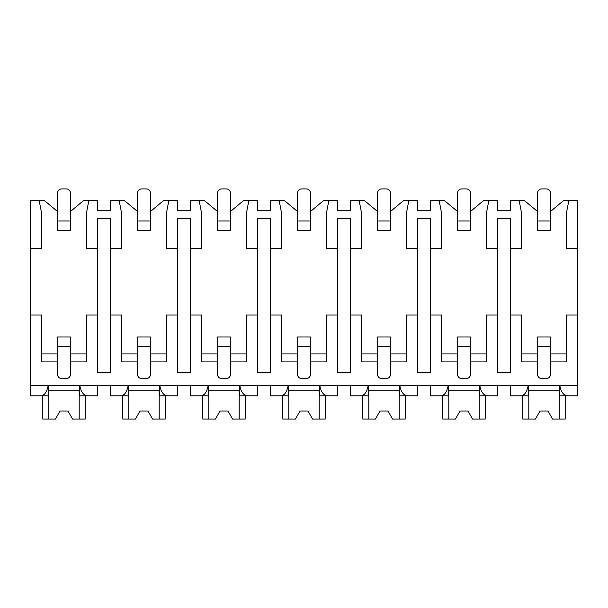 <?xml version="1.0" encoding="UTF-8"?>
<svg xmlns="http://www.w3.org/2000/svg" width="608" height="608" viewBox="0 0 608 608"><rect width="100%" height="100%" fill="white"/><g stroke="black" fill="none" stroke-linecap="round" stroke-linejoin="round"><path stroke-width="0.91" d="M30.4 248.642L41.602 248.642L41.602 213.438L39.201 200.64L30.4 200.64L30.4 395.838L41.336 395.838C44.65 395.246 46.945 391.772 48.207 385.442L48.207 395.838L39.201 395.838M550.4 361.92L566.398 361.92L566.398 315.043L577.6 315.043L577.6 395.838L566.664 395.838C563.099 394.835 560.804 391.37 559.793 385.442L559.793 395.838L568.799 395.838M30.4 315.043L41.602 315.043L41.602 361.92L57.6 361.92M470.402 361.92L486.4 361.92L486.4 315.043L497.602 315.043L497.602 372.643L510.401 372.643L510.401 315.043L521.603 315.043L521.603 361.92L537.601 361.92M390.397 361.92L406.402 361.92L406.402 315.043L417.597 315.043L417.597 372.643L430.403 372.643L430.403 315.043L441.598 315.043L441.598 361.92L457.604 361.92M310.399 361.92L326.397 361.92L326.397 315.043L337.6 315.043L337.6 372.643L350.398 372.643L350.398 315.043L361.6 315.043L361.6 361.92L377.598 361.92M230.402 361.92L246.4 361.92L246.4 315.043L257.602 315.043L257.602 372.643L270.4 372.643L270.4 315.043L281.603 315.043L281.603 361.92L297.601 361.92M150.396 361.92L166.402 361.92L166.402 315.043L177.597 315.043L177.597 372.643L190.403 372.643L190.403 315.043L201.598 315.043L201.598 361.92L217.603 361.92M70.399 361.92L86.397 361.92L86.397 315.043L97.599 315.043L97.599 372.643L110.398 372.643L110.398 315.043L121.6 315.043L121.6 361.92L137.598 361.92M550.4 210.239L552.003 210.239L563.441 200.64L568.799 200.64L566.398 213.438L566.398 248.642L577.6 248.642L577.6 315.043M30.4 385.442L577.6 385.442M110.398 315.043L110.398 218.242L97.599 218.242L97.599 315.043M510.401 315.043L510.401 218.242L497.602 218.242L497.602 315.043M470.402 210.239L471.998 210.239L483.444 200.64L497.602 200.64L497.602 210.239L510.401 210.239L510.401 200.64L524.56 200.64L535.998 210.239L537.601 210.239M566.398 353.917L550.4 353.917M537.601 353.917L521.603 353.917M430.403 315.043L430.403 248.642L441.598 248.642L441.598 213.438L439.196 200.64L444.562 200.64L456 210.239L457.604 210.239M486.4 353.917L470.402 353.917M457.604 353.917L441.598 353.917M350.398 315.043L350.398 248.642L361.6 248.642L361.6 213.438L359.199 200.64L364.557 200.64L376.002 210.239L377.598 210.239M390.397 210.239L392 210.239L403.438 200.64L408.796 200.64L406.402 213.438L406.402 248.642L417.597 248.642L417.597 218.242L430.403 218.242L430.403 248.642M417.597 315.043L417.597 248.642M406.402 353.917L390.397 353.917M377.598 353.917L361.6 353.917M270.4 315.043L270.4 248.642L281.603 248.642L281.603 213.438L279.201 200.64L284.559 200.64L295.997 210.239L297.601 210.239M310.399 210.239L312.003 210.239L323.441 200.64L328.799 200.64L326.397 213.438L326.397 248.642L337.6 248.642L337.6 218.242L350.398 218.242L350.398 248.642M337.6 315.043L337.6 248.642M326.397 353.917L310.399 353.917M297.601 353.917L281.603 353.917M190.403 315.043L190.403 248.642L201.598 248.642L201.598 213.438L199.204 200.64L204.562 200.64L216 210.239L217.603 210.239M230.402 210.239L231.998 210.239L243.443 200.64L248.801 200.64L246.4 213.438L246.4 248.642L257.602 248.642L257.602 218.242L270.4 218.242L270.4 248.642M257.602 315.043L257.602 248.642M246.4 353.917L230.402 353.917M217.603 353.917L201.598 353.917M70.399 210.239L72.002 210.239L83.44 200.64L97.599 200.64L97.599 210.239L110.398 210.239L110.398 200.64L124.556 200.64L136.002 210.239L137.598 210.239M150.396 210.239L152 210.239L163.438 200.64L168.804 200.64L166.402 213.438L166.402 248.642L177.597 248.642L177.597 218.242L190.403 218.242L190.403 248.642M177.597 315.043L177.597 248.642M166.402 353.917L150.396 353.917M137.598 353.917L121.6 353.917M86.397 353.917L70.399 353.917M57.6 353.917L41.602 353.917M39.201 200.64L44.559 200.64L55.997 210.239L57.6 210.239M550.4 374.558L550.4 346.56L537.601 346.56L537.601 374.558A3.998 3.998 0 0 0 541.599 378.564L546.402 378.564A3.998 3.998 0 0 0 550.4 374.558M537.601 346.56L537.601 336.961L550.4 336.961L550.4 346.56M550.4 220.962L550.4 192.956A3.998 3.998 0 0 0 546.402 188.959L541.599 188.959A3.998 3.998 0 0 0 537.601 192.956L537.601 220.962L550.4 220.962L550.4 230.561L537.601 230.561L537.601 220.962M470.402 374.558L470.402 346.56L457.604 346.56L457.604 374.558A3.998 3.998 0 0 0 461.601 378.564L466.397 378.564A3.998 3.998 0 0 0 470.402 374.558M457.604 346.56L457.604 336.961L470.402 336.961L470.402 346.56M470.402 220.962L470.402 192.956A3.998 3.998 0 0 0 466.397 188.959L461.601 188.959A3.998 3.998 0 0 0 457.604 192.956L457.604 220.962L470.402 220.962L470.402 230.561L457.604 230.561L457.604 220.962M390.397 374.558L390.397 346.56L377.598 346.56L377.598 374.558A3.998 3.998 0 0 0 381.604 378.564L386.399 378.564A3.998 3.998 0 0 0 390.397 374.558M377.598 346.56L377.598 336.961L390.397 336.961L390.397 346.56M390.397 220.962L390.397 192.956A3.998 3.998 0 0 0 386.399 188.959L381.604 188.959A3.998 3.998 0 0 0 377.598 192.956L377.598 220.962L390.397 220.962L390.397 230.561L377.598 230.561L377.598 220.962M310.399 374.558L310.399 346.56L297.601 346.56L297.601 374.558A3.998 3.998 0 0 0 301.598 378.564L306.402 378.564A3.998 3.998 0 0 0 310.399 374.558M297.601 346.56L297.601 336.961L310.399 336.961L310.399 346.56M310.399 220.962L310.399 192.956A3.998 3.998 0 0 0 306.402 188.959L301.598 188.959A3.998 3.998 0 0 0 297.601 192.956L297.601 220.962L310.399 220.962L310.399 230.561L297.601 230.561L297.601 220.962M230.402 374.558L230.402 346.56L217.603 346.56L217.603 374.558A3.998 3.998 0 0 0 221.601 378.564L226.396 378.564A3.998 3.998 0 0 0 230.402 374.558M217.603 346.56L217.603 336.961L230.402 336.961L230.402 346.56M230.402 220.962L230.402 192.956A3.998 3.998 0 0 0 226.396 188.959L221.601 188.959A3.998 3.998 0 0 0 217.603 192.956L217.603 220.962L230.402 220.962L230.402 230.561L217.603 230.561L217.603 220.962M150.396 374.558L150.396 346.56L137.598 346.56L137.598 374.558A3.998 3.998 0 0 0 141.603 378.564L146.399 378.564A3.998 3.998 0 0 0 150.396 374.558M137.598 346.56L137.598 336.961L150.396 336.961L150.396 346.56M150.396 220.962L150.396 192.956A3.998 3.998 0 0 0 146.399 188.959L141.603 188.959A3.998 3.998 0 0 0 137.598 192.956L137.598 220.962L150.396 220.962L150.396 230.561L137.598 230.561L137.598 220.962M70.399 374.558L70.399 346.56L57.6 346.56L57.6 374.558A3.998 3.998 0 0 0 61.598 378.564L66.401 378.564A3.998 3.998 0 0 0 70.399 374.558M57.6 346.56L57.6 336.961L70.399 336.961L70.399 346.56M70.399 220.962L70.399 192.956A3.998 3.998 0 0 0 66.401 188.959L61.598 188.959A3.998 3.998 0 0 0 57.6 192.956L57.6 220.962L70.399 220.962L70.399 230.561L57.6 230.561L57.6 220.962M510.401 248.642L521.603 248.642L521.603 213.438L519.202 200.64M488.802 200.64L486.4 213.438L486.4 248.642L497.602 248.642M110.398 248.642L121.6 248.642L121.6 213.438L119.198 200.64M88.798 200.64L86.397 213.438L86.397 248.642L97.599 248.642M568.799 200.64L577.6 200.64L577.6 248.642M408.796 200.64L417.597 200.64L417.597 210.239L430.403 210.239L430.403 200.64L439.196 200.64M328.799 200.64L337.6 200.64L337.6 210.239L350.398 210.239L350.398 200.64L359.199 200.64M248.801 200.64L257.602 200.64L257.602 210.239L270.4 210.239L270.4 200.64L279.201 200.64M168.804 200.64L177.597 200.64L177.597 210.239L190.403 210.239L190.403 200.64L199.204 200.64M110.398 385.442L110.398 395.838L121.342 395.838C124.655 395.246 126.943 391.772 128.212 385.442L128.212 395.838L119.198 395.838M510.401 385.442L510.401 395.838L521.337 395.838C524.651 395.246 526.946 391.772 528.208 385.442L528.208 395.838L519.202 395.838M488.802 395.838L479.788 395.838L479.788 385.442C480.806 391.37 483.094 394.835 486.658 395.838L497.602 395.838L497.602 385.442M430.403 385.442L430.403 395.838L441.34 395.838C444.653 395.246 446.941 391.772 448.21 385.442L448.21 395.838L439.196 395.838M408.796 395.838L399.79 395.838L399.79 385.442C400.809 391.37 403.096 394.835 406.661 395.838L417.597 395.838L417.597 385.442M350.398 385.442L350.398 395.838L361.342 395.838C364.656 395.246 366.943 391.772 368.205 385.442L368.205 395.838L359.199 395.838M328.799 395.838L319.793 395.838L319.793 385.442C320.811 391.37 323.099 394.835 326.663 395.838L337.6 395.838L337.6 385.442M270.4 385.442L270.4 395.838L281.337 395.838C284.65 395.246 286.946 391.772 288.207 385.442L288.207 395.838L279.201 395.838M248.801 395.838L239.795 395.838L239.795 385.442C240.806 391.37 243.101 394.835 246.658 395.838L257.602 395.838L257.602 385.442M190.403 385.442L190.403 395.838L201.339 395.838C204.653 395.246 206.94 391.772 208.21 385.442L208.21 395.838L199.204 395.838M168.804 395.838L159.79 395.838L159.79 385.442C160.808 391.37 163.096 394.835 166.66 395.838L177.597 395.838L177.597 385.442M88.798 395.838L79.792 395.838L79.792 385.442C80.811 391.37 83.098 394.835 86.663 395.838L97.599 395.838L97.599 385.442M559.2 385.442L559.2 419.041L565.197 419.041L565.197 395.838M528.8 385.442L528.8 419.041L522.796 419.041L522.796 395.838M528.8 419.041L535.473 419.041L540.003 411.038L547.998 411.038L552.528 419.041L559.2 419.041M559.2 390.237L528.8 390.237M540.003 411.038L547.998 411.038M79.2 385.442L79.2 419.041L85.204 419.041L85.204 395.838M48.8 385.442L48.8 419.041L42.803 419.041L42.803 395.838M48.8 419.041L55.472 419.041L60.002 411.038L67.997 411.038L72.527 419.041L79.2 419.041M79.2 390.237L48.8 390.237M60.002 411.038L67.997 411.038M479.203 385.442L479.203 419.041L485.199 419.041L485.199 395.838M448.803 385.442L448.803 419.041L442.799 419.041L442.799 395.838M448.803 419.041L455.476 419.041L459.998 411.038L468 411.038L472.522 419.041L479.203 419.041M479.203 390.237L448.803 390.237M459.998 411.038L468 411.038M399.198 385.442L399.198 419.041L405.202 419.041L405.202 395.838M368.798 385.442L368.798 419.041L362.801 419.041L362.801 395.838M368.798 419.041L375.47 419.041L380 411.038L388.003 411.038L392.525 419.041L399.198 419.041M399.198 390.237L368.798 390.237M380 411.038L388.003 411.038M319.2 385.442L319.2 419.041L325.196 419.041L325.196 395.838M288.8 385.442L288.8 419.041L282.804 419.041L282.804 395.838M288.8 419.041L295.473 419.041L300.002 411.038L307.998 411.038L312.527 419.041L319.2 419.041M319.2 390.237L288.8 390.237M300.002 411.038L307.998 411.038M239.202 385.442L239.202 419.041L245.199 419.041L245.199 395.838M208.802 385.442L208.802 419.041L202.798 419.041L202.798 395.838M208.802 419.041L215.475 419.041L219.997 411.038L228 411.038L232.53 419.041L239.202 419.041M239.202 390.237L208.802 390.237M219.997 411.038L228 411.038M159.197 385.442L159.197 419.041L165.201 419.041L165.201 395.838M128.797 385.442L128.797 419.041L122.801 419.041L122.801 395.838M128.797 419.041L135.478 419.041L140 411.038L148.002 411.038L152.524 419.041L159.197 419.041M159.197 390.237L128.797 390.237M140 411.038L148.002 411.038"/></g></svg>
